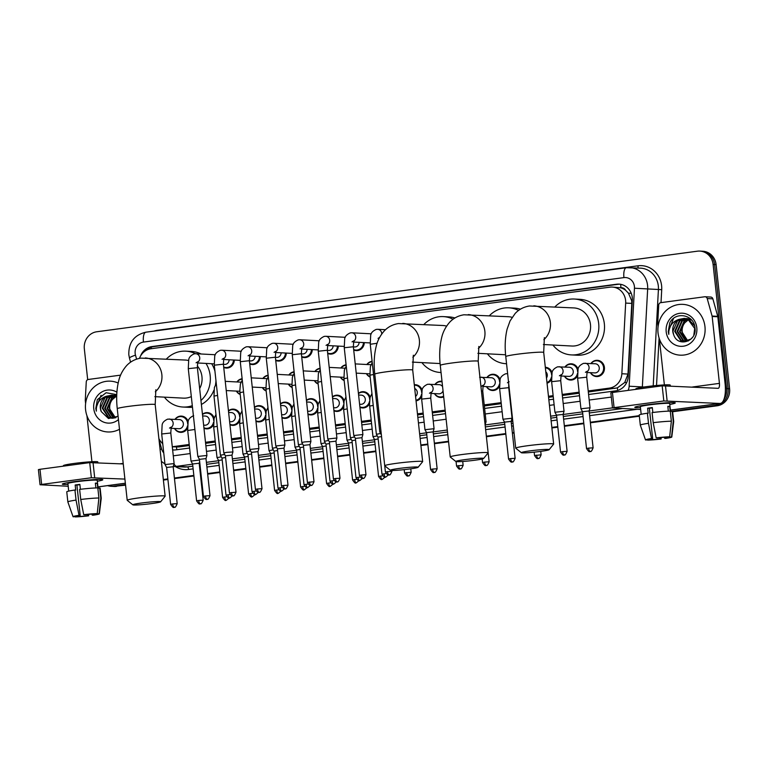 <?xml version="1.0" encoding="UTF-8"?>
<svg xmlns="http://www.w3.org/2000/svg" width="768" height="768" viewBox="0 0 768 768"><rect width="100%" height="100%" fill="white"/><g stroke="black" fill="none" stroke-linecap="round" stroke-linejoin="round"><path stroke-width="1.15" d="M577.45 375.965A8.141 7.555 93 0 1 570.49 380.045A8.141 7.555 93 0 1 564.442 376.166M551.453 379.45A8.141 7.555 93 0 1 547.046 383.194M499.459 386.419A8.141 7.555 93 0 1 492.509 390.509A8.141 7.555 93 0 1 486.451 386.621M443.702 396.912A8.141 7.555 93 0 1 440.515 397.478A8.141 7.555 93 0 1 434.467 393.6M421.478 396.883A8.141 7.555 93 0 1 416.045 400.886M369.485 403.862A8.141 7.555 93 0 1 362.534 407.942A8.141 7.555 93 0 1 359.933 407.299M343.498 407.347A8.141 7.555 93 0 1 336.538 411.437A8.141 7.555 93 0 1 333.946 410.784M317.501 410.832A8.141 7.555 93 0 1 310.541 414.922A8.141 7.555 93 0 1 307.949 414.278M291.504 414.326A8.141 7.555 93 0 1 284.544 418.406A8.141 7.555 93 0 1 281.952 417.763M265.507 417.811A8.141 7.555 93 0 1 258.557 421.891A8.141 7.555 93 0 1 255.955 421.248M239.51 421.296A8.141 7.555 93 0 1 232.56 425.386A8.141 7.555 93 0 1 229.958 424.742M213.523 424.781A8.141 7.555 93 0 1 206.563 428.87A8.141 7.555 93 0 1 203.971 428.227M187.526 428.275A8.141 7.555 93 0 1 180.566 432.355A8.141 7.555 93 0 1 174.518 428.477M590.909 363.533A8.141 7.555 93 0 1 597.341 360.307A8.141 7.555 93 0 1 604.416 367.421A8.141 7.555 93 0 1 596.486 376.56A8.141 7.555 93 0 1 590.429 372.672M370.157 377.04A8.141 7.555 93 0 1 366.365 373.651M344.16 380.525A8.141 7.555 93 0 1 340.368 377.136M318.163 384.01A8.141 7.555 93 0 1 314.371 380.63M292.166 387.494A8.141 7.555 93 0 1 288.374 384.115M266.17 390.989A8.141 7.555 93 0 1 262.387 387.6M240.182 394.474A8.141 7.555 93 0 1 236.39 391.085M364.291 342.614A8.141 7.555 93 0 1 356.304 350.611A8.141 7.555 93 0 1 353.712 349.968M338.294 346.099A8.141 7.555 93 0 1 330.307 354.106A8.141 7.555 93 0 1 327.715 353.453M312.298 349.594A8.141 7.555 93 0 1 304.31 357.59A8.141 7.555 93 0 1 301.718 356.947M286.301 353.078A8.141 7.555 93 0 1 278.323 361.075A8.141 7.555 93 0 1 275.722 360.432M260.304 356.563A8.141 7.555 93 0 1 252.326 364.56A8.141 7.555 93 0 1 249.725 363.917M234.317 360.048A8.141 7.555 93 0 1 226.33 368.054A8.141 7.555 93 0 1 223.738 367.411M588.317 391.997L617.318 387.888L624.749 382.483L627.984 374.064L631.805 303.398L631.699 300.739L628.474 293.194L625.603 290.266A5.088 4.723 -87 0 0 620.947 287.77A15.264 5.587 -97.6 0 1 620.726 284.342M588.211 390.95L609.35 388.118A15.264 14.17 -87 0 0 621.85 373.747L625.67 303.082A15.264 14.17 -87 0 0 625.603 300.422A15.264 14.17 -87 0 0 612.326 287.069A15.264 14.17 -87 0 0 609.878 287.174L150.998 348.739A15.264 14.17 -87 0 0 139.469 358.358M620.947 287.77L620.707 287.798A15.264 14.17 93 0 1 625.603 290.266M172.301 446.822L178.81 446.938L189.322 445.526M205.613 443.338L215.318 442.032M231.6 439.853L241.306 438.547M257.597 436.358L267.302 435.062M283.594 432.874L293.299 431.578M309.59 429.389L319.296 428.083M335.587 425.904L345.293 424.598M361.574 422.41L371.28 421.114M417.571 414.902L423.274 414.134M432.355 412.915L445.248 411.187M484.339 405.946L501.254 403.67M548.582 397.325L553.248 396.701M562.33 395.482L579.245 393.216M620.707 287.798L612.326 287.069M172.291 446.726A15.264 14.17 -87 0 0 173.136 446.64L189.206 444.48M205.498 442.291L215.203 440.995M231.494 438.806L241.2 437.501M257.482 435.322L267.187 434.016M283.478 431.837L293.184 430.531M309.475 428.342L319.181 427.046M335.472 424.858L345.178 423.552M361.469 421.373L371.174 420.067M417.456 413.856L423.158 413.088M432.24 411.878L445.133 410.141M484.224 404.899L501.149 402.634M548.467 396.278L553.133 395.654M562.214 394.435L579.13 392.17M158.88 438.576A15.264 14.17 -87 0 0 162.73 443.568M564.922 367.018A8.141 7.555 93 0 1 571.344 363.792A8.141 7.555 93 0 1 578.102 369.322M545.318 367.277A8.141 7.555 93 0 1 545.347 367.277A8.141 7.555 93 0 1 552.106 372.806M486.931 377.482A8.141 7.555 93 0 1 493.363 374.256A8.141 7.555 93 0 1 500.112 379.786M434.947 384.451A8.141 7.555 93 0 1 441.37 381.226A8.141 7.555 93 0 1 442.003 381.293M414.298 384.739A8.141 7.555 93 0 1 415.373 384.71A8.141 7.555 93 0 1 422.131 390.25M358.416 393.35A8.141 7.555 93 0 1 363.389 391.69A8.141 7.555 93 0 1 370.138 397.219M332.429 396.835A8.141 7.555 93 0 1 337.392 395.174A8.141 7.555 93 0 1 344.141 400.704M306.432 400.32A8.141 7.555 93 0 1 311.395 398.669A8.141 7.555 93 0 1 318.154 404.198M280.435 403.814A8.141 7.555 93 0 1 285.398 402.154A8.141 7.555 93 0 1 292.157 407.683M254.438 407.299A8.141 7.555 93 0 1 259.402 405.638A8.141 7.555 93 0 1 266.16 411.168M228.442 410.784A8.141 7.555 93 0 1 233.414 409.123A8.141 7.555 93 0 1 240.163 414.653M202.454 414.269A8.141 7.555 93 0 1 207.418 412.618A8.141 7.555 93 0 1 214.166 418.147M174.998 419.328A8.141 7.555 93 0 1 181.421 416.102A8.141 7.555 93 0 1 188.179 421.632M366.845 364.512A8.141 7.555 93 0 1 372.106 361.315M340.848 367.997A8.141 7.555 93 0 1 346.109 364.8M314.851 371.482A8.141 7.555 93 0 1 320.112 368.294M288.854 374.966A8.141 7.555 93 0 1 294.115 371.779M262.867 378.461A8.141 7.555 93 0 1 268.128 375.264M236.87 381.946A8.141 7.555 93 0 1 242.131 378.749M588.595 394.493L615.706 390.854A15.264 14.17 -87 0 0 628.214 376.483L632.342 300.144A15.264 14.17 -87 0 0 632.275 297.485A15.264 14.17 -87 0 0 618.998 284.131A15.264 14.17 -87 0 0 616.55 284.237L152.026 346.55A15.264 14.17 -87 0 0 140.573 355.987M145.382 350.832A15.264 14.17 93 0 1 153.533 346.637L618.058 284.314A15.264 14.17 93 0 1 619.747 284.198M87.686 379.651L84.336 348.797A15.264 14.17 93 0 1 96.768 331.766L697.373 251.194A15.264 14.17 93 0 1 699.821 251.088A15.264 14.17 93 0 1 713.098 264.442L726.586 388.589A15.264 14.17 93 0 1 723.926 399.418M719.798 403.507A15.264 14.17 93 0 1 714.154 405.619L672.269 411.245M125.501 484.598L113.549 486.202A15.264 14.17 93 0 1 111.101 486.298A15.264 14.17 93 0 1 107.606 485.635M639.283 415.67L590.323 422.237M583.766 423.11L564.336 425.722M557.779 426.605L551.846 427.392M514.022 432.47L512.342 432.701M505.786 433.574L486.346 436.186M448.522 441.254L434.362 443.155M427.805 444.038L420.835 444.97M375.811 451.018L363.581 452.65M349.814 454.502L337.594 456.144M323.818 457.987L311.597 459.629M297.83 461.472L285.6 463.114M271.834 464.966L259.603 466.608M245.837 468.451L233.606 470.093M219.84 471.936L207.619 473.578M201.062 474.461L200.4 474.547M193.843 475.421L174.413 478.032M167.856 478.915L163.325 479.52M699.821 251.088L702.835 251.251A15.264 14.17 93 0 1 716.112 264.595L729.6 388.752L728.093 388.675A15.264 14.17 93 0 1 715.661 405.706L672.595 411.475L715.661 405.706A15.264 14.17 93 0 0 728.093 388.675L714.605 264.518L728.093 388.675L726.586 388.589M701.328 251.165A15.264 14.17 93 0 1 714.605 264.518A15.264 14.17 93 0 0 701.328 251.165M125.568 485.146L115.056 486.278A15.264 14.17 93 0 1 112.608 486.374A15.264 14.17 93 0 0 115.056 486.278L125.539 484.867L113.549 486.202M639.312 415.939L590.362 422.515L639.312 415.939M583.805 423.389L564.365 426L583.805 423.389M557.808 426.883L551.875 427.67L557.808 426.883M514.051 432.749L512.371 432.97L514.051 432.749M505.814 433.853L486.374 436.464L505.814 433.853M448.55 441.533L434.39 443.434L448.55 441.533M427.834 444.317L420.864 445.248L427.834 444.317M375.84 451.286L363.61 452.928L375.84 451.286M349.843 454.781L337.622 456.422L349.843 454.781M323.856 458.266L311.626 459.907L323.856 458.266M297.859 461.75L285.629 463.392L297.859 461.75M271.862 465.245L259.632 466.877L271.862 465.245M245.866 468.73L233.635 470.371L245.866 468.73M219.869 472.214L207.648 473.856L219.869 472.214M201.091 474.739L200.438 474.826L201.091 474.739M193.882 475.699L174.442 478.31L193.882 475.699M167.885 479.194L163.363 479.798L167.885 479.194M172.637 449.942A15.264 14.17 -87 0 0 173.232 449.981A15.264 14.17 -87 0 0 175.67 449.885L189.59 448.022M205.882 445.834L215.587 444.528M231.878 442.349L241.584 441.043M257.866 438.854L267.571 437.558M283.862 435.37L293.568 434.074M309.859 431.885L319.565 430.579M335.856 428.4L345.562 427.094M361.853 424.906L371.558 423.61M417.84 417.398L423.542 416.63M432.624 415.411L445.517 413.683M484.618 408.442L501.533 406.166M548.851 399.821L553.517 399.197M562.598 397.978L579.514 395.712M161.99 442.906A15.264 14.17 -87 0 0 162.797 444.144M173.981 450A15.264 14.17 93 0 1 172.618 449.779M729.6 388.752A15.264 14.17 93 0 1 717.168 405.782L672.624 411.754M639.341 416.218L590.39 422.794M583.834 423.667L564.394 426.278M557.837 427.152L551.904 427.949M514.08 433.027L512.4 433.248M505.843 434.131L486.403 436.742M448.579 441.811L434.419 443.712M427.862 444.595L420.902 445.526M375.869 451.565L363.648 453.206M349.882 455.059L337.651 456.701M323.885 458.544L311.654 460.186M297.888 462.029L285.658 463.67M271.891 465.514L259.661 467.155M245.894 469.008L233.674 470.65M219.907 472.493L207.677 474.134M201.12 475.018L200.467 475.104M193.91 475.978L174.47 478.589M167.914 479.472L163.392 480.077M116.563 486.355A15.264 14.17 93 0 1 114.115 486.461L111.101 486.298M658.032 332.909A25.43 23.616 93 0 1 682.829 304.358A25.43 23.616 93 0 1 704.957 326.611A25.43 23.616 93 0 1 680.16 355.162A25.43 23.616 93 0 1 658.032 332.909M685.661 318.576L679.92 320.842L675.293 331.411L681.274 340.56L684.47 341.424M684.768 341.443L688.493 340.867M685.363 318.518L679.325 320.813L674.698 331.382L680.669 340.531L684.163 341.414L690.874 339.082L692.381 337.517M693.821 335.088L694.704 328.474L687.926 319.286L684.173 318.384L679.066 319.382A11.501 10.675 93 0 0 672.778 331.277A11.501 10.675 93 0 0 673.699 334.771C677.789 347.779 697.046 341.501 695.011 328.176C694.464 314.621 675.485 310.934 669.802 322.848L668.256 331.642L668.794 334.349L668.813 331.603C669.667 325.325 673.085 321.254 679.066 319.382M686.851 318.874L682.32 320.966L677.693 331.536L683.664 340.685L685.67 341.366M686.554 318.787L681.715 320.938L677.088 331.507L683.069 340.656L685.363 341.395M688.022 319.325L684.71 321.101L680.083 331.661L686.88 341.146M687.734 319.2L684.115 321.062L679.488 331.632L685.459 340.781L686.573 341.222M688.099 340.762L685.488 338.774A11.501 10.675 93 0 1 682.214 331.776A11.501 10.675 93 0 1 684.931 322.666C682.675 325.354 681.658 328.378 681.878 331.757L687.792 340.877M694.618 325.814L688.531 319.315L684.768 318.422M684.47 318.403L677.53 320.717L672.893 331.286L673.699 334.771M691.2 319.565L687.168 318.547M691.728 320.16L686.573 318.509M690.422 318.816L688.963 318.643M696.797 327.706A16.579 15.398 93 0 1 683.29 346.214A16.579 15.398 93 0 1 666.202 331.814A16.579 15.398 93 0 1 679.709 313.306A16.579 15.398 93 0 1 696.797 327.706M684.931 322.666L688.579 319.603M673.488 318.49L668.323 331.651L668.794 334.349M647.482 404.746A20.352 1.296 -6.2 0 1 675.11 402.816A20.352 1.296 -6.2 0 1 669.782 404.438A20.352 1.296 -6.2 0 0 675.254 402.95A20.352 1.296 -6.2 0 0 647.482 404.746A20.352 1.296 -6.2 0 0 634.906 407.184A20.352 1.296 -6.2 0 0 640.454 407.626A20.352 1.296 -6.2 0 1 634.79 407.347A20.352 1.296 -6.2 0 1 647.482 404.746M658.061 326.765L657.734 323.779A2.544 2.362 -87 0 1 657.725 323.328L658.714 305.05A2.544 2.362 -87 0 1 660.797 302.659L704.669 296.774A2.544 2.362 -87 0 1 705.082 296.755L710.736 297.053A2.544 2.362 93 0 1 712.867 298.848L717.744 316.339A2.544 2.362 93 0 1 717.83 316.771L725.098 383.674A20.352 7.44 -97.6 0 1 720.259 403.44A20.352 7.44 -97.6 0 1 719.741 403.459L663.821 400.963L662.17 385.824L718.099 388.32A5.088 1.862 82.4 0 0 718.224 388.32A5.088 1.862 82.4 0 0 719.434 383.376L712.166 316.474A2.544 2.362 -87 0 0 712.08 316.042L707.213 298.55A2.544 2.362 -87 0 0 705.082 296.755M614.083 407.635L612.499 407.962L610.848 392.822L612.432 392.496L614.083 407.635L663.821 400.963M612.499 407.962L640.656 409.469M612.432 392.496L662.17 385.824M664.378 384.912L659.376 338.861M656.17 437.885L657.331 437.952A10.176 0.653 -6.2 0 1 666.787 437.184L669.667 436.8A13.229 0.845 -6.2 0 0 656.17 437.885L653.194 422.678L652.09 412.579A16.79 1.075 -6.2 0 1 670.262 411.12L671.357 421.21L669.667 436.8M668.63 436.934L668.669 437.29A10.176 0.653 -6.2 0 1 668.755 437.357A10.176 0.653 -6.2 0 1 664.637 438.336L664.531 437.29M652.339 407.875A10.176 0.653 173.8 0 0 651.581 407.971A10.176 0.653 173.8 0 0 649.354 408.298L652.646 438.576A10.176 0.653 -6.2 0 0 648.528 439.555A10.176 0.653 -6.2 0 0 648.614 439.622L645.725 440.016A13.229 0.845 -6.2 0 1 645.494 439.891A13.229 0.845 -6.2 0 1 651.485 438.518L652.646 438.576M645.494 439.891L640.31 425.146A16.79 1.075 -6.2 0 1 640.31 425.126L639.216 415.037A16.79 1.075 -6.2 0 1 647.405 413.213L648.163 413.251L647.616 408.202A14.755 0.941 -6.2 0 1 649.882 407.885A14.755 0.941 -6.2 0 1 652.31 407.578L652.848 412.493M641.184 414.307L640.358 406.742A14.755 0.941 -6.2 0 1 649.555 404.861A14.755 0.941 -6.2 0 1 669.686 403.555L670.541 411.437M635.914 389.347L635.856 388.848A17.299 1.104 -6.2 0 1 646.637 386.64A17.299 1.104 -6.2 0 1 670.243 385.114L670.32 385.814M668.669 437.29L671.558 436.896L673.248 421.315L672.154 411.216L670.301 411.466M672.154 411.216A16.79 1.075 -6.2 0 1 672.586 411.408L673.69 421.498A16.79 1.075 -6.2 0 1 673.69 421.517L671.789 437.04A13.229 0.845 -6.2 0 1 665.798 438.394L664.637 438.336M640.31 425.126A16.79 1.075 -6.2 0 1 648.499 423.302L651.485 438.518M647.405 413.213L648.499 423.302M659.808 437.683L659.952 438.96L661.114 439.018L661.075 437.558M661.114 439.018A13.229 0.845 -6.2 0 1 647.616 440.112L650.496 439.728L650.419 438.96M659.952 438.96A10.176 0.653 -6.2 0 1 650.496 439.728M670.205 411.12L669.696 406.426A14.755 0.941 -6.2 0 0 667.814 406.33L668.333 411.158M653.194 422.678A16.79 1.075 -6.2 0 1 671.357 421.21M647.616 408.202L649.354 408.298M667.853 406.675L669.696 406.426M530.054 450.874A13.987 0.893 173.8 0 0 521.366 452.717A13.987 0.893 173.8 0 0 540.422 451.421A13.987 0.893 173.8 0 0 549.12 449.702A13.987 0.893 173.8 0 0 530.054 450.874M521.366 452.717L515.77 448.234A19.075 1.219 -6.2 0 1 515.722 448.166A19.075 1.219 -6.2 0 1 527.616 445.728A19.075 1.219 -6.2 0 1 553.651 444.048A19.075 1.219 -6.2 0 1 553.622 444.125L549.12 449.702M543.379 344.525L571.882 346.022A19.075 17.712 -87 0 0 590.477 324.614A19.075 17.712 -87 0 0 573.878 307.92L529.469 305.99C523.757 306.874 518.986 309.379 515.146 313.488L510.038 320.966L507.13 329.078C505.123 337.421 504.672 346.598 505.776 356.611L515.722 448.166M554.899 306.931A27.974 25.978 93 0 1 574.349 299.03A27.974 25.978 93 0 1 598.685 323.51A27.974 25.978 93 0 1 571.411 354.912A27.974 25.978 93 0 1 552.902 345.024M574.349 299.03L580.003 299.328A27.974 25.978 93 0 1 604.349 323.808A27.974 25.978 93 0 1 577.075 355.21L571.411 354.912M464.544 459.667A13.987 0.893 173.8 0 0 455.866 461.501A13.987 0.893 173.8 0 0 474.922 460.214A13.987 0.893 173.8 0 0 483.619 458.486A13.987 0.893 173.8 0 0 464.544 459.667M455.866 461.501L450.269 457.027A19.075 1.219 -6.2 0 1 450.221 456.95A19.075 1.219 -6.2 0 1 462.115 454.522A19.075 1.219 -6.2 0 1 488.15 452.832A19.075 1.219 -6.2 0 1 488.122 452.909L483.619 458.486M512.102 317.338A19.075 17.712 -87 0 0 508.378 316.714L463.968 314.784C458.256 315.667 453.485 318.163 449.635 322.272C445.546 326.986 442.867 332.179 441.619 337.862C439.613 346.205 439.171 355.392 440.275 365.405L450.221 456.95M489.398 315.715A27.974 25.978 93 0 1 508.848 307.824A27.974 25.978 93 0 1 518.582 310.426M508.848 307.824L514.502 308.122A27.974 25.978 93 0 1 520.445 309.187M505.91 363.696L506.554 363.734A27.974 25.978 93 0 1 505.91 363.696A27.974 25.978 93 0 1 487.402 353.818M399.043 468.451A13.987 0.893 173.8 0 0 390.355 470.294A13.987 0.893 173.8 0 0 409.421 468.998A13.987 0.893 173.8 0 0 418.118 467.27A13.987 0.893 173.8 0 0 399.043 468.451M390.355 470.294L384.768 465.811A19.075 1.219 -6.2 0 1 384.72 465.744A19.075 1.219 -6.2 0 1 396.605 463.306A19.075 1.219 -6.2 0 1 422.65 461.616A19.075 1.219 -6.2 0 1 422.621 461.702L418.118 467.27M446.602 326.131A19.075 17.712 -87 0 0 442.877 325.498L398.458 323.568C392.755 324.451 387.974 326.947 384.134 331.066C380.035 335.77 377.366 340.963 376.118 346.646C374.112 354.998 373.661 364.176 374.774 374.189L384.72 465.744M423.898 324.499A27.974 25.978 93 0 1 443.338 316.608A27.974 25.978 93 0 1 453.082 319.219M443.338 316.608L449.002 316.906A27.974 25.978 93 0 1 454.944 317.971M440.41 372.49L441.053 372.518A27.974 25.978 93 0 1 440.41 372.49A27.974 25.978 93 0 1 421.901 362.602M141.533 503.002A13.987 0.893 173.8 0 0 132.845 504.835A13.987 0.893 173.8 0 0 151.91 503.549A13.987 0.893 173.8 0 0 160.608 501.821A13.987 0.893 173.8 0 0 141.533 503.002M132.845 504.835L127.258 500.362A19.075 1.219 -6.2 0 1 127.21 500.285A19.075 1.219 -6.2 0 1 139.094 497.856A19.075 1.219 -6.2 0 1 165.139 496.166A19.075 1.219 -6.2 0 1 165.11 496.243L160.608 501.821M199.661 388.589A19.075 17.712 -87 0 0 201.965 376.733A19.075 17.712 -87 0 0 197.27 365.923M188.592 360.538A19.075 17.712 -87 0 0 185.366 360.048L140.957 358.118C135.245 359.002 130.474 361.498 126.624 365.606C122.534 370.32 119.856 375.514 118.608 381.197C116.602 389.549 116.16 398.726 117.264 408.739L127.21 500.285M166.387 359.05A27.974 25.978 93 0 1 185.827 351.158A27.974 25.978 93 0 1 195.446 353.702M205.997 363.418A27.974 25.978 93 0 1 210.173 375.629A27.974 25.978 93 0 1 200.957 400.483M185.827 351.158L191.491 351.456A27.974 25.978 93 0 1 201.091 353.99M211.651 363.715A27.974 25.978 93 0 1 214.944 371.251M154.858 396.653L183.37 398.141A19.075 17.712 -87 0 0 191.318 396.576M192.307 405.667A27.974 25.978 93 0 1 182.899 407.03A27.974 25.978 93 0 1 164.39 397.152M215.971 380.707A27.974 25.978 93 0 1 215.501 384.682M213.936 390.144A27.974 25.978 93 0 1 201.389 404.458M192.47 407.222A27.974 25.978 93 0 1 188.554 407.328L182.899 407.03M381.024 431.693L379.786 432.029L370.253 344.266L370.666 335.664C370.752 333.149 372.605 331.066 376.214 329.414L377.722 329.299A4.579 4.253 93 0 1 381.725 333.994M365.981 474.73C363.466 480.883 362.976 477.379 363.139 478.368A3.302 1.21 82.4 0 1 363.053 478.368A3.302 1.21 -97.6 0 1 361.469 475.027L365.981 474.73L361.958 437.693L362.89 434.525L353.789 435.523L344.256 347.75L344.669 339.149C344.755 336.643 346.608 334.56 350.227 332.899L351.725 332.784A4.579 4.253 93 0 1 353.568 341.328M361.958 437.693L355.382 438.413M339.984 478.224C337.469 484.368 336.979 480.874 337.142 481.853A3.302 1.21 82.4 0 1 337.056 481.862A3.302 1.21 -97.6 0 1 335.472 478.512L339.984 478.224L335.962 441.178L336.902 438.01L327.792 438.998L318.259 351.235L318.682 342.634C318.758 340.128 320.611 338.045 324.23 336.384L325.728 336.278A4.579 4.253 93 0 1 327.571 344.822M335.962 441.178L329.395 441.898L327.802 439.008M359.098 342.346A4.579 4.253 93 0 1 354.605 346.963L353.376 346.896M363.437 342.566A7.632 7.085 93 0 1 355.949 350.083A7.632 7.085 93 0 1 353.664 349.546M304.656 441.907L301.805 442.483L303.398 445.382L309.965 444.662L310.906 441.494L304.656 441.907M333.101 345.83A4.579 4.253 93 0 1 328.608 350.448L327.379 350.381M337.44 346.061A7.632 7.085 93 0 1 329.962 353.578A7.632 7.085 93 0 1 327.667 353.03M288 485.194C285.485 491.347 284.986 487.843 285.149 488.832A3.302 1.21 82.4 0 1 285.062 488.832A3.302 1.21 -97.6 0 1 283.488 485.491L288 485.194L283.978 448.157L284.909 444.989L275.808 445.987L266.275 358.214L266.688 349.613C266.774 347.098 268.627 345.014 272.237 343.363L273.744 343.248A4.579 4.253 93 0 1 275.587 351.792M283.978 448.147L277.402 448.867L275.808 445.987M307.104 349.315A4.579 4.253 93 0 1 302.611 353.933L301.382 353.866M311.443 349.546A7.632 7.085 93 0 1 303.965 357.062A7.632 7.085 93 0 1 301.67 356.525M262.003 488.678C259.488 494.832 258.998 491.328 259.152 492.317A3.302 1.21 82.4 0 1 259.075 492.317A3.302 1.21 -97.6 0 1 257.491 488.976L262.003 488.678L257.981 451.642L258.912 448.474L249.811 449.472L240.278 361.699L240.691 353.098C240.778 350.592 242.63 348.509 246.24 346.848L247.747 346.733A4.579 4.253 93 0 1 249.59 355.277M257.981 451.642L251.405 452.362L249.811 449.472M281.107 352.8A4.579 4.253 93 0 1 276.614 357.418L275.386 357.36M285.456 353.03A7.632 7.085 93 0 1 277.968 360.547A7.632 7.085 93 0 1 275.674 360.01M226.666 452.362L223.814 452.947L225.408 455.846L231.984 455.126L232.915 451.958L226.666 452.362M255.12 356.294A4.579 4.253 93 0 1 250.627 360.912L249.398 360.845M259.459 356.525A7.632 7.085 93 0 1 251.971 364.032A7.632 7.085 93 0 1 249.686 363.494M210.01 495.658C207.494 501.802 207.005 498.307 207.168 499.296A3.302 1.21 82.4 0 1 207.082 499.296A3.302 1.21 -97.6 0 1 205.498 495.946L210.01 495.658L205.987 458.621L206.928 455.453L197.818 456.442L188.285 368.669L188.707 360.077C188.784 357.562 190.637 355.478 194.256 353.827L195.754 353.712A4.579 4.253 93 0 1 197.597 362.256M205.987 458.611L199.421 459.331M229.123 359.779A4.579 4.253 93 0 1 224.63 364.397L223.402 364.33M233.462 360.01A7.632 7.085 93 0 1 225.974 367.526A7.632 7.085 93 0 1 223.69 366.979M381.552 436.56L377.962 437.165L376.378 434.275L380.611 433.517M367.046 364.522A7.632 7.085 93 0 1 372.154 361.766M355.565 440.045L351.974 440.659L350.381 437.77L354.614 437.002M370.109 376.598A7.632 7.085 93 0 1 366.566 373.661M341.05 368.006A7.632 7.085 93 0 1 346.157 365.261M329.568 443.539L325.978 444.144L324.384 441.254L328.618 440.496M344.112 380.093A7.632 7.085 93 0 1 340.57 377.146M315.053 371.491A7.632 7.085 93 0 1 320.16 368.746M303.571 447.024L299.981 447.629L298.387 444.739L302.621 443.981M318.115 383.578A7.632 7.085 93 0 1 314.573 380.64M289.056 374.986A7.632 7.085 93 0 1 294.173 372.23M277.574 450.509L273.984 451.114L272.39 448.234L276.624 447.466M292.118 387.062A7.632 7.085 93 0 1 288.576 384.125M263.069 378.47A7.632 7.085 93 0 1 268.176 375.715M251.587 453.994L247.997 454.608M250.637 450.96L246.394 451.709L239.837 390.902L240.394 384.01L242.275 380.054M266.131 390.547A7.632 7.085 93 0 1 262.589 387.61M237.072 381.955A7.632 7.085 93 0 1 242.179 379.21M225.59 457.488L222 458.093L220.406 455.203L224.64 454.445M240.134 394.042A7.632 7.085 93 0 1 236.592 391.104M585.408 372.307L587.098 371.28L586.714 377.194L577.613 378.182L578.026 369.59C578.112 367.075 579.965 364.992 583.574 363.341L595.267 363.763A4.579 4.253 93 0 1 599.251 367.766A4.579 4.253 93 0 1 594.787 372.902L586.762 372.48M612.49 407.866L589.104 410.995L590.035 407.779L580.934 408.778L577.613 378.182M591.12 363.542A7.632 7.085 93 0 1 596.938 360.787A7.632 7.085 93 0 1 603.571 367.469A7.632 7.085 93 0 1 596.131 376.032A7.632 7.085 93 0 1 590.64 372.682M593.107 447.84C590.592 453.984 590.102 450.49 590.266 451.469A3.302 1.21 82.4 0 1 590.179 451.478A3.302 1.21 -97.6 0 1 588.595 448.128L593.107 447.84L589.104 410.947L582.528 411.667L580.934 408.778M559.411 375.792L561.101 374.765L560.717 380.688L551.616 381.677L552.029 373.075C552.115 370.57 553.968 368.477 557.587 366.826L569.27 367.248A4.579 4.253 93 0 1 573.254 371.251A4.579 4.253 93 0 1 568.79 376.387L560.774 375.974M560.717 380.688L564.038 411.274L554.938 412.262L551.616 381.677M565.123 367.027A7.632 7.085 93 0 1 570.941 364.282A7.632 7.085 93 0 1 577.574 370.954A7.632 7.085 93 0 1 577.622 371.702M567.11 451.325C564.595 457.478 564.106 453.974 564.269 454.963A3.302 1.21 82.4 0 1 564.182 454.963A3.302 1.21 -97.6 0 1 562.598 451.622L567.11 451.325L563.107 414.432L556.531 415.152L554.938 412.262M577.469 373.459A7.632 7.085 93 0 1 570.144 379.517A7.632 7.085 93 0 1 564.643 376.176M545.808 371.808A4.579 4.253 93 0 1 546.48 377.971M545.376 367.805A7.632 7.085 93 0 1 551.587 374.438A7.632 7.085 93 0 1 551.635 375.187M551.472 376.944A7.632 7.085 93 0 1 546.97 382.531M515.126 458.304C512.611 464.448 512.112 460.954 512.275 461.933A3.302 1.21 82.4 0 1 512.189 461.942A3.302 1.21 -97.6 0 1 510.614 458.592L515.126 458.304L511.114 421.411L512.054 418.243L502.954 419.242L499.622 388.646L500.045 380.054C500.131 377.539 501.974 375.456 505.594 373.795L507.091 373.69A4.579 4.253 93 0 1 507.638 373.757M511.114 421.411L504.547 422.131L502.954 419.242M479.597 377.29L491.29 377.712A4.579 4.253 93 0 1 495.274 381.715A4.579 4.253 93 0 1 490.81 386.851L482.784 386.429M481.43 386.256L483.12 385.229L482.736 391.152L486.058 421.728L484.762 421.67M487.133 377.491A7.632 7.085 93 0 1 492.96 374.736A7.632 7.085 93 0 1 499.594 381.418A7.632 7.085 93 0 1 499.642 382.166M489.13 461.789C486.614 467.942 486.125 464.438 486.278 465.427A3.302 1.21 82.4 0 1 486.202 465.427A3.302 1.21 -97.6 0 1 484.618 462.086L489.13 461.789L485.117 424.896L486.058 421.738M499.478 383.923A7.632 7.085 93 0 1 492.154 389.981A7.632 7.085 93 0 1 486.653 386.63M429.437 393.235L431.126 392.208L430.742 398.122L421.642 399.11L422.054 390.509C422.141 388.003 423.994 385.92 427.613 384.259L439.296 384.682A4.579 4.253 93 0 1 442.589 386.678M437.136 468.768C434.621 474.912 434.131 471.418 434.294 472.397A3.302 1.21 82.4 0 1 434.208 472.397A3.302 1.21 -97.6 0 1 432.624 469.056L437.136 468.768L433.133 431.875L434.064 428.707L424.963 429.706L421.642 399.11M435.149 384.47A7.632 7.085 93 0 1 440.966 381.715A7.632 7.085 93 0 1 442.061 381.869M433.133 431.875L426.557 432.595L424.963 429.706M443.04 390.826A4.579 4.253 93 0 1 438.816 393.83L430.8 393.408M443.626 396.192A7.632 7.085 93 0 1 440.17 396.95A7.632 7.085 93 0 1 434.669 393.61M414.701 388.512A4.579 4.253 93 0 1 415.565 396.422M414.346 385.2A7.632 7.085 93 0 1 414.97 385.2A7.632 7.085 93 0 1 421.613 391.882A7.632 7.085 93 0 1 421.661 392.621M421.498 394.378A7.632 7.085 93 0 1 415.987 400.282M378.163 438.96L374.573 439.565M377.27 435.907L372.97 436.666L369.514 404.381L370.07 397.488L371.942 393.523M358.598 395.002L361.315 395.146A4.579 4.253 93 0 1 365.299 399.149A4.579 4.253 93 0 1 360.835 404.294L359.606 404.227M358.454 393.629A7.632 7.085 93 0 1 362.986 392.179A7.632 7.085 93 0 1 369.619 398.851A7.632 7.085 93 0 1 369.667 399.6M352.166 442.445L348.576 443.05L346.982 440.17L351.274 439.392M369.504 401.357A7.632 7.085 93 0 1 362.179 407.414A7.632 7.085 93 0 1 359.894 406.877M332.602 398.496L335.318 398.63A4.579 4.253 93 0 1 339.302 402.643A4.579 4.253 93 0 1 334.838 407.779L333.61 407.712M332.458 397.123A7.632 7.085 93 0 1 336.989 395.664A7.632 7.085 93 0 1 343.622 402.336A7.632 7.085 93 0 1 343.67 403.085M326.17 445.93L322.579 446.544L320.986 443.654L325.286 442.886M343.507 404.842A7.632 7.085 93 0 1 336.182 410.909A7.632 7.085 93 0 1 333.898 410.362M306.614 401.981L309.322 402.125A4.579 4.253 93 0 1 313.306 406.128A4.579 4.253 93 0 1 308.842 411.264L307.613 411.197M306.461 400.608A7.632 7.085 93 0 1 310.992 399.149A7.632 7.085 93 0 1 317.626 405.83A7.632 7.085 93 0 1 317.674 406.57M300.173 449.424L296.582 450.029L294.989 447.139L299.29 446.371M317.52 408.336A7.632 7.085 93 0 1 310.195 414.394A7.632 7.085 93 0 1 307.901 413.856M280.618 405.466L283.325 405.61A4.579 4.253 93 0 1 287.309 409.613A4.579 4.253 93 0 1 282.845 414.749L281.616 414.691M280.464 404.093A7.632 7.085 93 0 1 284.995 402.643A7.632 7.085 93 0 1 291.638 409.315A7.632 7.085 93 0 1 291.677 410.064M274.176 452.909L270.586 453.514L269.002 450.624L273.293 449.856M291.523 411.821A7.632 7.085 93 0 1 284.198 417.878A7.632 7.085 93 0 1 281.904 417.341M254.621 408.95L257.328 409.094A4.579 4.253 93 0 1 261.312 413.098A4.579 4.253 93 0 1 256.848 418.243L255.619 418.176M254.467 407.587A7.632 7.085 93 0 1 258.998 406.128A7.632 7.085 93 0 1 265.642 412.8A7.632 7.085 93 0 1 265.69 413.549M248.189 456.394L244.598 457.008L242.995 454.109L247.296 453.35M265.526 415.306A7.632 7.085 93 0 1 258.202 421.363A7.632 7.085 93 0 1 255.907 420.826M228.624 412.445L231.341 412.579A4.579 4.253 93 0 1 235.325 416.592A4.579 4.253 93 0 1 230.861 421.728L229.632 421.661M228.48 411.072A7.632 7.085 93 0 1 233.011 409.613A7.632 7.085 93 0 1 239.645 416.294A7.632 7.085 93 0 1 239.693 417.034M222.192 459.888L218.602 460.493L217.008 457.603L221.299 456.835M239.53 418.79A7.632 7.085 93 0 1 232.205 424.858A7.632 7.085 93 0 1 229.92 424.31M202.627 415.93L205.344 416.074A4.579 4.253 93 0 1 209.328 420.077A4.579 4.253 93 0 1 204.864 425.213L203.635 425.155M202.483 414.557A7.632 7.085 93 0 1 207.014 413.107A7.632 7.085 93 0 1 213.648 419.779A7.632 7.085 93 0 1 213.696 420.528M203.184 500.15C200.669 506.304 200.179 502.8 200.342 503.789A3.302 1.21 82.4 0 1 200.256 503.789A3.302 1.21 -97.6 0 1 198.672 500.448L203.184 500.15L199.181 463.258L192.605 463.978L191.011 461.088L199.488 460.013M213.533 422.285A7.632 7.085 93 0 1 206.208 428.342A7.632 7.085 93 0 1 203.923 427.805M169.488 428.112L171.178 427.075L170.794 432.998L161.693 433.987L162.106 425.386C162.192 422.88 164.045 420.797 167.664 419.136L179.347 419.558A4.579 4.253 93 0 1 183.331 423.562A4.579 4.253 93 0 1 178.867 428.707L170.851 428.285M170.794 432.998L174.115 463.584L165.014 464.573L161.693 433.987M175.2 419.338A7.632 7.085 93 0 1 181.018 416.592A7.632 7.085 93 0 1 187.651 423.264A7.632 7.085 93 0 1 187.699 424.013M177.187 503.635C174.672 509.789 174.182 506.285 174.346 507.274A3.302 1.21 82.4 0 1 174.259 507.274A3.302 1.21 -97.6 0 1 172.675 503.933L177.187 503.635L173.184 466.742L166.608 467.462L165.014 464.573M187.546 425.77A7.632 7.085 93 0 1 180.221 431.827A7.632 7.085 93 0 1 174.72 428.486M75.024 481.546A20.352 1.296 -6.2 0 1 102.662 479.616A20.352 1.296 -6.2 0 1 97.334 481.238A20.352 1.296 -6.2 0 0 102.797 479.75A20.352 1.296 -6.2 0 0 75.024 481.546A20.352 1.296 -6.2 0 0 62.448 483.984A20.352 1.296 -6.2 0 0 68.006 484.426A20.352 1.296 -6.2 0 1 62.342 484.147A20.352 1.296 -6.2 0 1 75.024 481.546M85.613 403.565L85.286 400.579A2.544 2.362 -87 0 1 85.277 400.128L86.266 381.85A2.544 2.362 -87 0 1 88.349 379.459L120.605 375.13M124.906 479.088L91.363 477.763L89.722 462.624L123.264 463.949M41.626 484.435L40.042 484.762L38.4 469.622L39.984 469.296L41.626 484.435L91.363 477.763M40.042 484.762L68.198 486.269M39.984 469.296L89.722 462.624M91.93 461.712L86.928 415.661M83.722 514.685L84.883 514.752A10.176 0.653 -6.2 0 1 94.33 513.984L97.219 513.6A13.229 0.845 -6.2 0 0 83.722 514.685L80.736 499.478L79.642 489.379A16.79 1.075 -6.2 0 1 97.814 487.92L98.909 498.01L97.219 513.6M96.182 513.734L96.221 514.08A10.176 0.653 -6.2 0 1 96.307 514.157A10.176 0.653 -6.2 0 1 92.189 515.136L92.074 514.09M79.891 484.675A10.176 0.653 173.8 0 0 79.123 484.771A10.176 0.653 173.8 0 0 76.906 485.098L80.189 515.376A10.176 0.653 -6.2 0 0 76.08 516.355A10.176 0.653 -6.2 0 0 76.157 516.422L73.277 516.806A13.229 0.845 -6.2 0 1 73.046 516.691A13.229 0.845 -6.2 0 1 79.027 515.318L80.189 515.376M73.046 516.691L67.862 501.946A16.79 1.075 -6.2 0 1 67.853 501.926L66.758 491.837A16.79 1.075 -6.2 0 1 74.947 490.013L75.715 490.051L75.168 485.002A14.755 0.941 -6.2 0 1 77.434 484.685A14.755 0.941 -6.2 0 1 79.862 484.378L80.39 489.293M68.726 491.107L67.91 483.542A14.755 0.941 -6.2 0 1 77.098 481.661A14.755 0.941 -6.2 0 1 97.238 480.355L98.093 488.227M63.456 466.147L63.408 465.648A17.299 1.104 -6.2 0 1 74.189 463.44A17.299 1.104 -6.2 0 1 97.795 461.914L97.872 462.614M96.221 514.08L99.11 513.696L100.79 498.106L99.696 488.016L97.853 488.266M99.696 488.016A16.79 1.075 -6.2 0 1 100.138 488.208L101.232 498.298A16.79 1.075 -6.2 0 1 101.232 498.317L99.341 513.84A13.229 0.845 -6.2 0 1 93.35 515.194L92.189 515.136M67.853 501.926A16.79 1.075 -6.2 0 1 76.042 500.102L79.027 515.318M74.947 490.013L76.042 500.102M87.36 514.483L87.494 515.76L88.656 515.818L88.627 514.358M88.656 515.818A13.229 0.845 -6.2 0 1 75.158 516.912L78.048 516.518L77.962 515.76M87.494 515.76A10.176 0.653 -6.2 0 1 78.048 516.518M97.757 487.92L97.248 483.226A14.755 0.941 -6.2 0 0 95.357 483.13L95.885 487.958M80.736 499.478A16.79 1.075 -6.2 0 1 98.909 498.01M75.168 485.002L76.906 485.098M95.395 483.475L97.248 483.226M119.491 429.274A25.43 23.616 93 0 1 107.712 431.962A25.43 23.616 93 0 1 85.584 409.709A25.43 23.616 93 0 1 110.381 381.158A25.43 23.616 93 0 1 118.176 383.03M113.213 395.376L107.472 397.642L102.845 408.211L108.816 417.36L112.013 418.224M112.31 418.243L116.045 417.667M112.915 395.318L106.867 397.613L102.24 408.182L108.221 417.331L111.715 418.214L118.07 416.17M114.394 395.674L109.862 397.766L105.235 408.336L111.216 417.485L113.222 418.166M114.106 395.587L109.267 397.738L104.64 408.307L110.611 417.456L112.915 418.195M115.574 396.125L112.262 397.891L107.635 408.461L114.432 417.946M115.277 396L111.667 397.862L107.03 408.432L113.011 417.581L114.125 418.022M115.651 417.562L113.03 415.574A11.501 10.675 93 0 1 109.757 408.576A11.501 10.675 93 0 1 112.483 399.466C110.227 402.154 109.21 405.178 109.43 408.557L115.344 417.677M116.707 396.413L112.32 395.222M112.022 395.203L105.072 397.517L100.445 408.086L101.242 411.571L108.518 418.541L118.08 416.275M101.242 411.571A11.501 10.675 93 0 1 100.33 408.077A11.501 10.675 93 0 1 106.618 396.182L111.725 395.184L116.698 396.72M116.726 395.645L114.72 395.347M116.717 395.779L114.115 395.309M118.445 419.616A16.579 15.398 93 0 1 103.066 421.882A16.579 15.398 93 0 1 93.754 408.614A16.579 15.398 93 0 1 100.656 392.726A16.579 15.398 93 0 1 116.899 392.227M116.755 394.646L106.09 392.726L97.344 399.648L95.808 408.442L96.336 411.149L96.355 408.403C97.219 402.125 100.637 398.054 106.618 396.182M112.483 399.466L116.131 396.403M101.04 395.29L95.875 408.451L96.336 411.149M631.805 303.398L625.67 303.082M617.722 390.422A15.264 5.587 -97.6 0 1 617.318 387.888M624.749 382.483L626.669 382.589M176.89 449.722A15.264 5.587 -97.6 0 1 176.458 447.034M628.474 293.194L631.258 293.347M151.296 348.691A15.264 5.587 -97.6 0 1 151.238 347.155M627.984 374.064L621.85 373.747M615.014 388.416L609.35 388.118M178.81 446.938L173.136 446.64M618.058 284.314L616.55 284.237M628.07 390.403A10.176 9.446 -87 0 0 629.155 386.218L634.454 288.221A10.176 9.446 -87 0 0 634.406 286.445A10.176 9.446 -87 0 0 623.923 277.613L143.443 342.077A10.176 9.446 -87 0 0 135.158 353.424A10.176 9.446 -87 0 0 135.485 355.162L136.598 359.136M146.122 332.179A10.176 3.725 82.4 0 0 145.862 332.189L626.342 267.725A10.176 3.725 82.4 0 1 626.602 267.715A20.352 18.893 93 0 1 629.866 267.581A20.352 18.893 93 0 1 647.568 285.389A20.352 18.893 93 0 1 647.664 288.931L658.416 289.498A20.352 18.893 -87 0 0 658.32 285.955A20.352 18.893 -87 0 0 640.618 268.147L626.342 267.725A10.176 3.725 82.4 0 0 623.923 277.613M143.443 342.077A10.176 3.725 82.4 0 1 145.862 332.189C134.237 334.992 128.554 342.499 128.813 354.72L129.456 358.09A10.176 1.286 -15.6 0 1 135.485 355.162M153.898 331.114A22.886 21.254 93 0 1 157.546 330.269L638.026 265.805A2.544 0.931 -97.6 0 1 637.776 268.003M638.026 265.805A22.886 21.254 93 0 1 661.603 285.686A22.886 21.254 93 0 1 661.718 289.67L661.018 302.63M659.098 338.016L656.525 385.517M637.19 409.286L589.613 415.67M583.056 416.554L563.616 419.165M557.059 420.038L551.136 420.835M513.312 425.914L511.632 426.134M505.075 427.018L485.635 429.619M447.802 434.698L433.642 436.598M427.085 437.482L420.125 438.413M375.101 444.451L362.87 446.093M349.104 447.936L336.874 449.578M323.107 451.43L310.877 453.072M297.11 454.915L284.89 456.557M271.123 458.4L258.893 460.042M245.126 461.885L232.896 463.526M219.13 465.379L206.899 467.021M200.342 467.894L199.69 467.981M193.133 468.864L188.611 469.469A22.886 21.254 93 0 1 175.354 466.57M714.154 405.619L717.168 405.782M713.098 264.442L716.112 264.595M634.454 288.221L647.664 288.931L642.355 386.928L643.987 387.014M629.155 386.218L642.355 386.928A20.352 18.893 93 0 1 642.336 387.264M653.203 385.853L658.416 289.498L661.718 289.67M192.624 464.189L176.64 466.33L187.392 466.896L192.845 466.166M174.01 463.939A10.176 3.725 82.4 0 0 176.64 466.33A20.352 18.893 93 0 1 173.386 466.464L184.138 467.03A20.352 18.893 -87 0 0 187.392 466.896A2.544 0.931 -97.6 0 1 188.611 469.469M582.547 411.878L563.107 414.49M556.56 415.363L550.627 416.16M512.803 421.238L511.123 421.459M504.566 422.342L485.126 424.944M447.293 430.022L433.133 431.923M426.586 432.806L419.616 433.738M374.592 439.776L362.362 441.418M348.595 443.261L336.365 444.902M322.598 446.755L310.378 448.397M296.602 450.24L284.381 451.882M270.614 453.725L258.384 455.366M244.618 457.21L232.387 458.851M218.621 460.704L206.39 462.346M199.834 463.219L199.181 463.306M199.402 465.283L200.054 465.197M206.611 464.323L218.832 462.682M232.608 460.829L244.829 459.197M258.595 457.344L270.826 455.702M284.592 453.859L296.822 452.218M310.589 450.374L322.819 448.733M336.586 446.88L348.806 445.238M362.582 443.395L374.803 441.754M419.837 435.715L426.797 434.784M433.354 433.901L447.514 432M485.338 426.922L504.778 424.32M511.334 423.437L513.014 423.216M550.838 418.138L556.771 417.341M563.328 416.467L582.768 413.856M589.325 412.973L622.531 408.518M158.976 439.43L161.626 448.944A10.176 9.446 -87 0 0 163.747 452.928M173.28 455.837L190.195 453.571M206.486 451.382L216.192 450.086M232.474 447.898L242.179 446.592M258.47 444.413L268.176 443.107M284.467 440.918L294.173 439.622M310.464 437.434L320.17 436.138M336.461 433.949L346.166 432.643M362.448 430.464L372.154 429.158M418.445 422.947L424.147 422.179M433.229 420.97L446.122 419.232M485.213 413.99L502.138 411.725M549.456 405.37L554.122 404.746M563.203 403.526L580.118 401.261M589.2 400.042L611.309 397.075M160.07 449.482A10.176 1.286 -15.6 0 1 161.626 448.944M153.533 346.637L152.026 346.55M670.397 410.083L719.741 403.459M692.554 386.986L719.434 383.376M717.83 316.771L712.166 316.474M665.462 385.565L667.104 400.704M712.08 316.042L717.744 316.339M712.867 298.848L707.213 298.55M543.85 339.658A19.075 17.712 -87 0 0 550.368 322.502A19.075 17.712 -87 0 0 533.77 305.818M544.358 337.642L543.706 352.493A19.075 1.219 173.8 0 0 517.67 354.182A19.075 1.219 173.8 0 0 505.776 356.611M478.349 348.451A19.075 17.712 -87 0 0 484.867 331.296A19.075 17.712 -87 0 0 468.269 314.602M478.848 346.435L478.205 361.286A19.075 1.219 173.8 0 0 452.17 362.966A19.075 1.219 173.8 0 0 440.275 365.405M412.838 357.235A19.075 17.712 -87 0 0 419.366 340.08A19.075 17.712 -87 0 0 402.768 323.395M413.347 355.219L412.704 370.07A19.075 1.219 173.8 0 0 386.659 371.76A19.075 1.219 173.8 0 0 374.774 374.189M155.328 391.786A19.075 17.712 -87 0 0 161.856 374.63A19.075 17.712 -87 0 0 145.258 357.936M155.837 389.77L155.194 404.621A19.075 1.219 173.8 0 0 129.149 406.31A19.075 1.219 173.8 0 0 117.264 408.739M387.466 471.542A3.302 1.21 -97.6 0 0 389.05 474.883A3.302 1.21 82.4 0 0 389.126 474.883C388.973 473.894 389.462 477.398 391.978 471.245L385.402 471.955L384.73 465.773M377.117 343.267L370.253 344.266M352.051 341.866L353.741 340.838L353.357 346.762L344.256 347.75M361.469 475.027L359.405 475.45L355.382 438.403L353.789 435.523M326.054 345.36L327.744 344.333L327.36 350.246L318.259 351.235M335.472 478.512L333.418 478.934L329.386 441.888M309.475 481.997A3.302 1.21 -97.6 0 0 311.059 485.347A3.302 1.21 82.4 0 0 311.146 485.338C310.982 484.358 311.482 487.853 313.997 481.709L307.421 482.419L303.398 445.382M300.058 348.845L301.757 347.818L301.373 353.731L292.262 354.72L292.685 346.128C292.771 343.613 294.614 341.53 298.234 339.869L299.731 339.763A4.579 4.253 93 0 1 301.574 348.307M274.07 352.33L275.76 351.302L275.376 357.226L266.275 358.214M283.488 485.491L281.424 485.914L277.402 448.867M248.074 355.824L249.763 354.787L249.379 360.71L240.278 361.699M257.491 488.976L255.427 489.398L251.405 452.352M231.494 492.461A3.302 1.21 -97.6 0 0 233.078 495.811A3.302 1.21 82.4 0 0 233.165 495.802C233.002 494.822 233.491 498.317 236.006 492.173L229.43 492.883L225.408 455.837M222.077 359.309L223.766 358.282L223.382 364.195L214.282 365.184L214.694 356.582C214.781 354.077 216.634 351.994 220.253 350.333L221.75 350.227A4.579 4.253 93 0 1 223.594 358.771M196.08 362.794L197.77 361.766L197.386 367.68L188.285 368.669M205.498 495.946L203.443 496.368L199.411 459.331L197.827 456.442M386.026 473.558L381.994 474.202L377.962 437.165M384.048 473.789A3.302 1.21 -97.6 0 0 385.632 477.13A3.302 1.21 82.4 0 0 385.718 477.13L388.416 474.893M373.536 374.496L369.955 375.178L370.368 366.576L372.25 362.611M360.029 477.053L355.997 477.696L351.974 440.65M358.051 477.274A3.302 1.21 -97.6 0 0 359.635 480.614A3.302 1.21 82.4 0 0 359.722 480.614L362.419 478.387M347.539 377.981L343.958 378.662L344.371 370.061L346.253 366.106M334.042 480.538L330 481.181L325.978 444.134M332.064 480.758A3.302 1.21 -97.6 0 0 333.638 484.109A3.302 1.21 82.4 0 0 333.725 484.099L336.422 481.872M321.542 381.475L317.962 382.147L318.374 373.546L320.256 369.59M308.045 484.022L304.003 484.666L299.981 447.629M306.067 484.243A3.302 1.21 -97.6 0 0 307.651 487.594A3.302 1.21 82.4 0 0 307.728 487.584L310.426 485.357M295.555 384.96L291.965 385.632L292.387 377.04L294.259 373.075M282.048 487.507L278.006 488.16L273.984 451.114M280.07 487.738A3.302 1.21 -97.6 0 0 281.654 491.078A3.302 1.21 82.4 0 0 281.741 491.078L284.429 488.851M269.558 388.445L265.968 389.126L266.39 380.525L268.262 376.56M256.051 491.002L252.019 491.645L247.987 454.598L246.403 451.718M254.074 491.222A3.302 1.21 -97.6 0 0 255.658 494.563A3.302 1.21 82.4 0 0 255.744 494.563L258.442 492.336M243.562 391.93L239.981 392.611M230.054 494.486L226.022 495.13L222 458.083M228.077 494.707A3.302 1.21 -97.6 0 0 229.661 498.058A3.302 1.21 82.4 0 0 229.747 498.048L232.445 495.821M217.565 395.424L213.984 396.096L214.397 387.504L216.278 383.539M585.082 363.226A4.579 4.253 93 0 1 586.925 371.77M588.595 448.128L586.531 448.55L582.528 411.658M559.085 366.71A4.579 4.253 93 0 1 560.928 375.254M562.598 451.622L560.544 452.045L556.531 415.152M536.602 455.107A3.302 1.21 -97.6 0 0 538.186 458.448A3.302 1.21 82.4 0 0 538.272 458.448C538.109 457.459 538.608 460.963 541.123 454.81L534.547 455.53L534.182 452.16M508.704 383.501L508.733 387.658L499.622 388.646M510.614 458.592L508.55 459.014L504.538 422.122M481.104 377.174A4.579 4.253 93 0 1 482.947 385.718M482.736 391.152L481.44 391.085M484.618 462.086L482.554 462.499L482.17 458.995M458.621 465.571A3.302 1.21 -97.6 0 0 460.205 468.912A3.302 1.21 82.4 0 0 460.291 468.912C460.128 467.923 460.618 471.427 463.133 465.274L456.557 465.994L456.086 461.587M429.11 384.154A4.579 4.253 93 0 1 430.954 392.698M432.624 469.056L430.57 469.478L426.557 432.586M406.627 472.541A3.302 1.21 -97.6 0 0 408.211 475.891A3.302 1.21 82.4 0 0 408.298 475.882C408.134 474.902 408.634 478.397 411.149 472.253L404.573 472.963L404.208 469.622M382.608 475.805L378.576 476.458L374.563 439.565L372.979 436.675M380.64 476.035A3.302 1.21 -97.6 0 0 382.214 479.376A3.302 1.21 82.4 0 0 382.301 479.376L384.998 477.139M373.238 405.408L369.648 406.09M356.621 479.299L352.579 479.942L348.576 443.05M354.643 479.52A3.302 1.21 -97.6 0 0 356.227 482.861A3.302 1.21 82.4 0 0 356.304 482.861L359.002 480.634M347.242 408.893L343.661 409.574L344.074 400.973L345.955 397.018M330.624 482.784L326.582 483.427L322.579 446.534M328.646 483.005A3.302 1.21 -97.6 0 0 330.23 486.355A3.302 1.21 82.4 0 0 330.317 486.346L333.005 484.118M321.245 412.387L317.664 413.059L318.077 404.458L319.958 400.502M304.627 486.269L300.595 486.912L296.582 450.019M302.65 486.49A3.302 1.21 -97.6 0 0 304.234 489.84A3.302 1.21 82.4 0 0 304.32 489.84L307.018 487.603M295.248 415.872L291.667 416.544L292.08 407.952L293.962 403.987M278.63 489.754L274.598 490.406L270.586 453.514M276.653 489.984A3.302 1.21 -97.6 0 0 278.237 493.325A3.302 1.21 82.4 0 0 278.323 493.325L281.021 491.098M269.261 419.357L265.67 420.038L266.093 411.437L267.965 407.472M252.634 493.248L248.602 493.891L244.589 456.998M250.666 493.469A3.302 1.21 -97.6 0 0 252.24 496.81A3.302 1.21 82.4 0 0 252.326 496.81L255.024 494.582M243.264 422.842L239.674 423.523L240.096 414.922L241.968 410.966M226.646 496.733L222.605 497.376L218.602 460.483M224.669 496.954A3.302 1.21 -97.6 0 0 226.253 500.304A3.302 1.21 82.4 0 0 226.33 500.294L229.027 498.067M217.267 426.336L213.686 427.008L214.099 418.416L215.981 414.451M194.89 429.475L187.69 430.502L188.102 421.901C188.189 419.386 190.042 417.302 193.651 415.651M198.672 500.448L196.608 500.861L192.605 463.978M169.162 419.021A4.579 4.253 93 0 1 171.005 427.565M172.675 503.933L170.621 504.355L166.608 467.462M97.949 486.883L125.357 483.206M120.096 463.786L123.197 463.363M93.014 462.355L94.656 477.504M161.357 461.357L164.957 463.987M129.456 358.09L130.598 362.17M670.406 410.131L720.259 403.44M543.706 352.493L553.651 444.048M478.205 361.286L488.15 452.832M505.594 354.768L477.878 353.318M412.704 370.07L422.65 461.616M440.093 363.562L412.368 362.102M155.194 404.621L165.139 496.166M378.048 338.381L379.738 337.354M385.507 329.712L377.722 329.299M381.37 434.899L379.786 432.029M391.978 471.245L391.891 470.477M385.402 471.955C387.226 474.643 388.291 475.622 388.608 474.912L389.126 474.883M371.29 333.811L351.725 332.784M370.138 342.922L353.414 342.048M353.357 346.762L362.89 434.525M359.405 475.45C361.229 478.128 362.304 479.117 362.611 478.397L363.139 478.368M345.293 337.306L325.728 336.278M344.141 346.406L327.418 345.533M355.949 350.083L358.954 350.246M327.36 350.246L336.902 438.01M333.418 478.934C335.232 481.613 336.307 482.602 336.614 481.882L337.142 481.853M319.306 340.79L299.731 339.763M292.262 354.72L301.805 442.483M318.144 349.901L301.421 349.018M329.962 353.578L332.957 353.731M301.373 353.731L310.906 441.494M313.997 481.709L309.965 444.662M307.421 482.419C309.245 485.107 310.31 486.086 310.618 485.366L311.146 485.338M293.309 344.275L273.744 343.248M292.147 353.386L275.424 352.502M303.965 357.062L306.97 357.216M275.376 357.226L284.909 444.989M281.424 485.914C283.248 488.592 284.314 489.571 284.63 488.861L285.149 488.832M267.312 347.76L247.747 346.733M266.15 356.87L249.427 355.997M277.968 360.547L280.973 360.701M249.379 360.71L258.912 448.474M255.427 489.398C257.251 492.077 258.317 493.066 258.634 492.346L259.152 492.317M241.315 351.254L221.75 350.227M214.282 365.184L223.814 452.947M240.163 360.355L223.44 359.482M251.971 364.032L254.976 364.195M223.382 364.195L232.915 451.958M236.006 492.173L231.984 455.126M229.43 492.883C231.254 495.571 232.33 496.55 232.637 495.83L233.165 495.802M215.318 354.739L195.754 353.712M214.166 363.85L197.443 362.966M225.974 367.526L228.979 367.68M197.386 367.68L206.928 455.453M203.443 496.368C205.258 499.056 206.333 500.035 206.64 499.315L207.168 499.296M369.955 375.178L376.368 434.275M381.994 474.202C383.808 476.89 384.883 477.869 385.19 477.158L385.718 477.13M370.992 364.723L355.219 363.898M369.83 373.834L356.227 373.123M343.958 378.662L350.381 437.76M355.997 477.696C357.821 480.374 358.886 481.363 359.194 480.643L359.722 480.614M344.995 368.218L329.222 367.382M343.843 377.318L330.23 376.608M317.962 382.147L324.384 441.245M330 481.181C331.824 483.869 332.89 484.848 333.206 484.128L333.725 484.099M318.998 371.702L303.235 370.877M317.846 380.813L304.234 380.093M291.965 385.632L298.387 444.73M304.003 484.666C305.827 487.354 306.893 488.333 307.21 487.613L307.728 487.584M293.002 375.187L277.238 374.362M291.85 384.298L278.237 383.578M265.968 389.126L272.39 448.224M278.006 488.16C279.83 490.838 280.896 491.818 281.213 491.107L281.741 491.078M267.014 378.672L251.242 377.846M265.853 387.782L252.24 387.072M252.019 491.645C253.834 494.323 254.909 495.312 255.216 494.592L255.744 494.563M241.018 382.166L225.245 381.331M239.856 391.267L226.253 390.557M213.984 396.096L220.406 455.194M226.022 495.13C227.846 497.818 228.912 498.797 229.219 498.077L229.747 498.048M586.714 377.194L590.035 407.779M596.938 360.787L599.942 360.95M596.131 376.032L599.136 376.186M586.531 448.55C588.355 451.238 589.43 452.218 589.738 451.498L590.266 451.469M563.107 414.442L564.038 411.274M570.941 364.282L573.946 364.435M570.144 379.517L573.149 379.68M560.544 452.045C562.358 454.723 563.434 455.702 563.741 454.992L564.269 454.963M545.366 367.786L547.949 367.92M541.123 454.81L540.749 451.382M534.547 455.53C536.371 458.208 537.437 459.197 537.744 458.477L538.272 458.448M507.418 382.771L509.117 381.744M507.638 373.718L507.091 373.69M508.733 387.658L512.054 418.243M508.55 459.014C510.374 461.702 511.44 462.682 511.757 461.962L512.275 461.933M492.96 374.736L495.955 374.899M492.154 389.981L495.158 390.134M482.554 462.499C484.378 465.187 485.443 466.166 485.76 465.456L486.278 465.427M463.133 465.274L462.72 461.472M456.557 465.994C458.381 468.672 459.456 469.661 459.763 468.941L460.291 468.912M430.742 398.122L434.064 428.707M440.966 381.715L442.051 381.773M440.17 396.95L443.165 397.114M430.57 469.478C432.384 472.157 433.459 473.146 433.766 472.426L434.294 472.397M414.97 385.2L417.974 385.363M416.016 400.541L417.178 400.598M411.149 472.253L410.774 468.816M404.573 472.963C406.397 475.651 407.462 476.63 407.77 475.91L408.298 475.882M378.576 476.458C380.4 479.136 381.466 480.115 381.782 479.405L382.301 479.376M362.986 392.179L365.981 392.333M343.661 409.574L346.982 440.16M362.179 407.414L365.184 407.578M352.579 479.942C354.403 482.621 355.469 483.61 355.786 482.89L356.304 482.861M336.989 395.664L339.994 395.827M317.664 413.059L320.986 443.645M336.182 410.909L339.187 411.062M326.582 483.427C328.406 486.115 329.472 487.094 329.789 486.374L330.317 486.346M310.992 399.149L313.997 399.312M291.667 416.544L294.989 447.13M310.195 414.394L313.19 414.547M300.595 486.912C302.41 489.6 303.485 490.579 303.792 489.859L304.32 489.84M284.995 402.643L288 402.797M265.67 420.038L268.992 450.624M284.198 417.878L287.203 418.042M274.598 490.406C276.422 493.085 277.488 494.064 277.795 493.354L278.323 493.325M258.998 406.128L262.003 406.282M239.674 423.523L242.995 454.109M258.202 421.363L261.206 421.526M248.602 493.891C250.426 496.57 251.491 497.558 251.808 496.838L252.326 496.81M233.011 409.613L236.006 409.776M213.686 427.008L217.008 457.594M232.205 424.858L235.21 425.011M222.605 497.376C224.429 500.064 225.494 501.043 225.811 500.323L226.33 500.294M199.181 463.258L199.661 461.616M207.014 413.107L210.019 413.261M187.69 430.502L191.011 461.078M206.208 428.342L209.213 428.496M196.608 500.861C198.432 503.549 199.498 504.528 199.814 503.818L200.342 503.789M173.184 466.752L174.115 463.584M181.018 416.592L184.022 416.746M180.221 431.827L183.216 431.99M170.621 504.355C172.435 507.034 173.51 508.022 173.818 507.302L174.346 507.274M97.949 486.931L125.357 483.254"/></g></svg>
